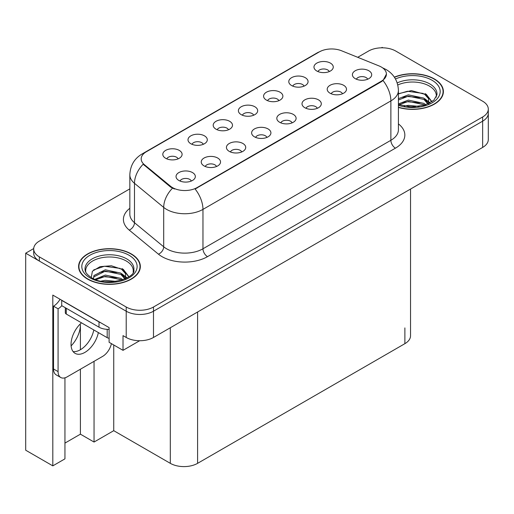 <?xml version="1.0" encoding="UTF-8"?>
<svg xmlns="http://www.w3.org/2000/svg" width="514" height="514" viewBox="0 0 514 514"><rect width="100%" height="100%" fill="white"/><g stroke="black" fill="none" stroke-linecap="round" stroke-linejoin="round"><path stroke-width="0.77" d="M367.69 79.214A5.789 3.341 0 0 0 366.135 77.588A5.789 3.341 0 0 0 360.436 76.74A5.789 3.341 0 0 0 356.401 79.214M368.866 70.765A9.644 5.57 0 0 0 356.504 70.142A9.644 5.57 0 0 0 353.311 77.061A9.644 5.57 0 0 0 355.225 78.642A9.644 5.57 0 0 0 370.78 77.061A9.644 5.57 0 0 0 368.866 70.765M278.877 100.667A5.789 3.341 0 0 0 277.322 99.041A5.789 3.341 0 0 0 271.617 98.193A5.789 3.341 0 0 0 267.582 100.667M280.053 92.212A9.644 5.57 0 0 0 267.691 91.595A9.644 5.57 0 0 0 264.492 98.515A9.644 5.57 0 0 0 266.406 100.089A9.644 5.57 0 0 0 281.968 98.515A9.644 5.57 0 0 0 280.053 92.212M304.07 86.121A5.789 3.341 0 0 0 302.515 84.495A5.789 3.341 0 0 0 296.816 83.647A5.789 3.341 0 0 0 292.774 86.121M305.245 77.665A9.644 5.57 0 0 0 292.884 77.049A9.644 5.57 0 0 0 289.69 83.968A9.644 5.57 0 0 0 291.599 85.542A9.644 5.57 0 0 0 307.16 83.968A9.644 5.57 0 0 0 305.245 77.665M203.293 144.305A5.789 3.341 0 0 0 201.739 142.68A5.789 3.341 0 0 0 196.04 141.832A5.789 3.341 0 0 0 191.998 144.305M204.469 135.85A9.644 5.57 0 0 0 192.107 135.227A9.644 5.57 0 0 0 188.914 142.153A9.644 5.57 0 0 0 190.822 143.727A9.644 5.57 0 0 0 206.384 142.153A9.644 5.57 0 0 0 204.469 135.85M266.914 137.399A5.789 3.341 0 0 0 265.359 135.773A5.789 3.341 0 0 0 259.66 134.925A5.789 3.341 0 0 0 255.625 137.399M268.09 128.943A9.644 5.57 0 0 0 255.728 128.327A9.644 5.57 0 0 0 252.535 135.246A9.644 5.57 0 0 0 254.449 136.82A9.644 5.57 0 0 0 270.004 135.246A9.644 5.57 0 0 0 268.09 128.943M216.529 166.491A5.789 3.341 0 0 0 214.974 164.865A5.789 3.341 0 0 0 209.269 164.017A5.789 3.341 0 0 0 205.234 166.491M217.705 158.036A9.644 5.57 0 0 0 205.343 157.412A9.644 5.57 0 0 0 202.143 164.339A9.644 5.57 0 0 0 204.058 165.913A9.644 5.57 0 0 0 219.619 164.339A9.644 5.57 0 0 0 217.705 158.036M329.262 71.575A5.789 3.341 0 0 0 327.707 69.949A5.789 3.341 0 0 0 322.008 69.101A5.789 3.341 0 0 0 317.973 71.575M330.438 63.119A9.644 5.57 0 0 0 318.076 62.502A9.644 5.57 0 0 0 314.883 69.422A9.644 5.57 0 0 0 316.797 70.996A9.644 5.57 0 0 0 332.352 69.422A9.644 5.57 0 0 0 330.438 63.119M292.106 122.852A5.789 3.341 0 0 0 290.558 121.227A5.789 3.341 0 0 0 284.852 120.379A5.789 3.341 0 0 0 280.817 122.852M293.282 114.397A9.644 5.57 0 0 0 280.92 113.78A9.644 5.57 0 0 0 277.727 120.7A9.644 5.57 0 0 0 279.642 122.274A9.644 5.57 0 0 0 295.197 120.7A9.644 5.57 0 0 0 293.282 114.397M342.497 93.76A5.789 3.341 0 0 0 340.943 92.135A5.789 3.341 0 0 0 335.244 91.286A5.789 3.341 0 0 0 331.202 93.76M343.673 85.311A9.644 5.57 0 0 0 331.312 84.688A9.644 5.57 0 0 0 328.112 91.608A9.644 5.57 0 0 0 330.027 93.188A9.644 5.57 0 0 0 345.588 91.608A9.644 5.57 0 0 0 343.673 85.311M317.305 108.306A5.789 3.341 0 0 0 315.75 106.681A5.789 3.341 0 0 0 310.045 105.833A5.789 3.341 0 0 0 306.01 108.306M318.481 99.851A9.644 5.57 0 0 0 306.119 99.234A9.644 5.57 0 0 0 302.919 106.154A9.644 5.57 0 0 0 304.834 107.728A9.644 5.57 0 0 0 320.395 106.154A9.644 5.57 0 0 0 318.481 99.851M228.486 129.759A5.789 3.341 0 0 0 226.931 128.134A5.789 3.341 0 0 0 221.232 127.286A5.789 3.341 0 0 0 217.197 129.759M229.662 121.304A9.644 5.57 0 0 0 217.3 120.681A9.644 5.57 0 0 0 214.107 127.607A9.644 5.57 0 0 0 216.021 129.181A9.644 5.57 0 0 0 231.576 127.607A9.644 5.57 0 0 0 229.662 121.304M253.685 115.213A5.789 3.341 0 0 0 252.13 113.588A5.789 3.341 0 0 0 246.424 112.739A5.789 3.341 0 0 0 242.39 115.213M254.854 106.758A9.644 5.57 0 0 0 242.492 106.141A9.644 5.57 0 0 0 239.299 113.061A9.644 5.57 0 0 0 241.214 114.635A9.644 5.57 0 0 0 256.769 113.061A9.644 5.57 0 0 0 254.854 106.758M191.33 181.037A5.789 3.341 0 0 0 189.782 179.412A5.789 3.341 0 0 0 184.076 178.564A5.789 3.341 0 0 0 180.041 181.037M192.506 172.582A9.644 5.57 0 0 0 180.144 171.959A9.644 5.57 0 0 0 176.951 178.885A9.644 5.57 0 0 0 178.866 180.459A9.644 5.57 0 0 0 194.421 178.885A9.644 5.57 0 0 0 192.506 172.582M241.721 151.945A5.789 3.341 0 0 0 240.166 150.319A5.789 3.341 0 0 0 234.468 149.471A5.789 3.341 0 0 0 230.426 151.945M242.897 143.49A9.644 5.57 0 0 0 230.535 142.873A9.644 5.57 0 0 0 227.336 149.792A9.644 5.57 0 0 0 229.25 151.367A9.644 5.57 0 0 0 244.812 149.792A9.644 5.57 0 0 0 242.897 143.49M178.101 158.852A5.789 3.341 0 0 0 176.546 157.22A5.789 3.341 0 0 0 170.841 156.378A5.789 3.341 0 0 0 166.806 158.852M179.277 150.396A9.644 5.57 0 0 0 166.915 149.773A9.644 5.57 0 0 0 163.715 156.699A9.644 5.57 0 0 0 165.63 158.273A9.644 5.57 0 0 0 181.191 156.699A9.644 5.57 0 0 0 179.277 150.396M381.33 67.032A17.367 10.023 0 0 0 379.011 65.914L341.559 50.77A17.367 10.023 0 0 0 319.322 51.895L146.278 151.803A17.367 10.023 0 0 0 141.189 158.89A17.367 10.023 0 0 0 144.331 164.641L170.552 186.261A17.367 10.023 0 0 0 197.055 187.604L381.33 81.212A17.367 10.023 0 0 0 386.412 74.125A17.367 10.023 0 0 0 381.33 67.032M33.706 248.564L25.7 253.19L126.206 311.214A19.294 11.141 0 0 0 153.487 311.214L482.646 121.175A19.294 11.141 0 0 0 488.3 113.298A19.294 11.141 0 0 1 482.646 121.175L153.487 311.214A19.294 11.141 0 0 1 126.206 311.214L39.34 261.067A19.294 11.141 0 0 1 33.693 253.19L33.693 248.988A19.294 11.141 0 0 0 39.34 256.865L126.206 307.012A19.294 11.141 0 0 0 153.487 307.012L482.646 116.974A19.294 11.141 0 0 0 488.3 109.097A19.294 11.141 0 0 0 482.646 101.219L395.786 51.072A19.294 11.141 0 0 0 368.499 51.072L357.712 57.305M382.872 47.815L382.146 47.397L381.414 47.815M64.944 377.822L64.944 458.854L52.807 465.864L52.807 295.094L109.103 327.598L109.103 342.298L123.019 350.336L123.019 335.629L126.206 337.467A19.294 11.141 0 0 0 153.487 337.467L482.646 147.428A19.294 11.141 0 0 0 488.3 139.551L488.3 109.097M139.654 340.731L123.019 350.336M52.807 465.864L25.7 450.213L25.7 253.19M410.532 189.062L410.532 335.79A19.294 11.141 180 0 1 404.884 343.667L197.601 463.339A19.294 11.141 180 0 1 170.314 463.339L113.742 430.681L113.742 344.978M113.742 430.681L94.049 442.046L94.049 361.336M64.944 443.1L80.409 434.169L94.049 442.046M71.105 345.883A20.579 11.88 120 0 0 80.409 324.842L79.76 324.469M80.409 434.169L80.409 369.213M80.409 349.732L80.409 324.842M398.414 107.407A30.872 17.823 0 0 0 443.396 91.556A30.872 17.823 0 0 0 434.356 78.957A30.872 17.823 0 0 0 394.354 77.151M131.295 253.922A30.872 17.823 0 0 0 97.654 250.061A30.872 17.823 0 0 0 78.597 266.528A30.872 17.823 0 0 0 87.637 279.128A30.872 17.823 0 0 0 121.285 282.989A30.872 17.823 0 0 0 140.341 266.528A30.872 17.823 0 0 0 131.295 253.922M78.918 268.16A30.872 17.823 0 0 0 78.815 268.629M386.412 74.125L383.014 80.505L381.33 81.726L195.102 188.998A22.507 12.998 60 0 1 202.966 209.391A25.726 14.855 180 0 1 166.587 209.391A25.726 14.855 180 0 1 163.703 207.412L134.488 183.318A25.726 14.855 180 0 1 129.836 174.799L129.836 214.184A25.726 14.855 0 0 0 134.488 222.703L163.703 246.791A25.726 14.855 0 0 0 166.587 248.776A25.726 14.855 0 0 0 202.966 248.776L390.878 140.29A25.726 14.855 0 0 0 398.414 129.785L398.414 90.4A25.726 14.855 180 0 1 390.878 100.905A22.507 12.998 -120 0 0 383.014 80.505M174.452 188.998L170.552 187.025L143.162 164.217A22.507 15.054 129.5 0 0 134.488 183.318L134.488 222.703A6.431 4.305 -50.5 0 1 129.22 230.086A32.157 18.568 180 0 1 129.836 208.298M129.836 188.863L39.34 241.111A19.294 11.141 0 0 0 33.693 248.988M140.123 268.629A30.872 17.823 0 0 0 140.02 268.16M443.177 93.657A30.872 17.823 0 0 0 443.074 93.195M81.475 322.831A19.616 11.327 120 0 0 71.536 339.857A19.616 11.327 120 0 0 75.102 353.356A19.616 11.327 120 0 0 84.913 352.386A19.616 11.327 120 0 0 98.347 332.571M93.799 329.949A19.616 11.327 -60 0 1 80.364 349.758A19.616 11.327 -60 0 1 73.097 351.582M111.409 343.628A12.863 7.427 -60 0 1 102.646 356.375L67.173 376.852A12.863 7.427 -60 0 1 60.742 377.494A12.863 7.427 -60 0 1 58.082 371.603L58.082 308.798L53.533 306.171A12.863 7.427 120 0 0 60.029 299.264M61.821 305.708A12.863 7.427 -60 0 1 58.082 308.798M60.742 377.494L56.193 374.867A12.863 7.427 -60 0 1 53.533 368.975L53.533 306.171M100.712 322.753A12.863 7.427 180 0 1 99.009 321.925L61.719 300.394A12.863 7.427 0 0 0 61.866 300.324M99.009 321.925L99.009 327.18A12.863 7.427 0 0 0 109.103 329.333M61.719 300.394L61.719 305.65L99.009 327.18M397.778 84.977A23.798 13.737 180 0 1 429.351 86.044A23.798 13.737 180 0 1 436.18 97.249M428.65 103.642L428.567 98.649L424.615 94.248L411.386 90.599L398.414 93.715M394.469 77.331A30.551 17.637 180 0 1 434.124 79.085A30.551 17.637 180 0 1 443.074 91.556A30.551 17.637 180 0 1 398.414 107.201M404.216 106.141L408.36 105.344L419.148 106.437M407.987 106.7L415.318 106.848M398.414 103.931L408.36 100.095L423.896 103.372L425.765 104.811M399.018 104.721L408.36 101.406L423.896 104.689L424.622 105.19M398.414 98.675L408.36 94.846L423.896 98.123L428.4 103.757M398.414 99.992L408.36 96.157L423.896 99.433L428.008 103.931M398.414 93.895L407.461 91.261L423.26 93.445M424.692 94.113L426.357 95.058L431.85 101.823M402.77 97.422L407.461 96.516L420.022 97.544M426.684 100.526L429.691 103.121M402.77 102.671L407.461 101.766L420.022 102.794M409.658 106.841L413.751 106.918M424.982 93.612L426.357 94.403L431.972 101.74M424.84 98.784L430.07 102.916M85.812 272.214A23.798 13.737 180 0 1 99.183 258.336A23.798 13.737 180 0 1 126.296 261.009A23.798 13.737 180 0 1 133.126 272.214M125.596 278.607L125.512 273.615L121.561 269.214L111.39 265.77L100.102 266.65L92.385 271.219L91.267 277.509M131.07 254.057A30.551 17.637 180 0 1 140.02 266.528A30.551 17.637 180 0 1 121.156 282.822A30.551 17.637 180 0 1 87.868 278.999A30.551 17.637 180 0 1 78.918 266.528A30.551 17.637 180 0 1 97.776 250.228A30.551 17.637 180 0 1 131.07 254.057M101.155 281.107L105.306 280.316L116.093 281.402M104.933 281.672L112.264 281.813M94.955 279.308L105.306 275.061L120.835 278.344L122.705 279.783M95.957 279.687L105.306 276.378L120.835 279.655L121.567 280.156M93.503 278.684L93.94 275.504L105.306 269.811L120.835 273.088L125.345 278.723M93.439 278.35L93.94 276.815L105.306 271.122L120.835 274.405L124.953 278.896M65.323 307.732L65.323 312.737A3.212 1.857 0 0 0 66.267 314.048L107.195 337.679A3.212 1.857 0 0 0 109.103 338.212M93.632 269.934L104.406 266.233L120.205 268.411M121.638 269.079L123.296 270.03L128.789 276.789M99.716 272.388L104.406 271.482L116.967 272.51M123.623 275.491L126.637 278.087M99.716 277.644L104.406 276.731L116.967 277.766M106.604 281.813L110.69 281.884M121.927 268.578L123.296 269.375L128.911 276.705M121.779 273.75L127.016 277.881M482.646 147.428L482.646 116.974M153.487 337.467L153.487 307.012M126.206 337.467L126.206 307.012M197.601 463.339L197.601 311.998M404.884 343.667L404.884 327.913M170.314 463.339L170.314 327.752M144.331 164.641L144.331 165.405M170.552 186.261L170.552 187.025M197.055 187.604L197.055 188.118M381.33 81.212L381.33 81.726M207.515 256.653A6.431 3.714 60 0 1 202.966 248.776L202.966 209.391L390.878 100.905L390.878 140.29A6.431 3.714 60 0 0 395.427 148.167L207.515 256.653A32.157 18.568 180 0 1 162.038 256.653A32.157 18.568 180 0 1 158.434 254.173L129.22 230.086M398.414 90.4C397.977 81.154 393.91 74.215 386.213 69.596L382.969 68.015A22.507 10.543 112 0 0 382.667 67.899M144.363 153.114A22.507 12.998 -120 0 0 142.031 153.994C134.334 158.614 130.273 165.547 129.836 174.799M142.031 153.994L317.434 52.73A22.507 12.998 60 0 1 319.136 52.004M172.473 188.214A22.507 15.054 129.5 0 0 163.703 207.412L163.703 246.791A6.431 4.305 -50.5 0 1 158.434 254.173M398.414 123.9A32.157 18.568 180 0 1 395.427 148.167M39.34 256.865L39.34 261.067M58.082 371.603L53.533 368.975M397.194 82.921A24.454 14.122 180 0 1 429.82 83.936A24.454 14.122 180 0 1 436.919 94.929L433.784 100.288L424.461 105.235L411.226 106.918L398.414 104.496M395.472 78.989A27.653 15.966 180 0 1 432.081 80.268A27.653 15.966 180 0 1 434.362 101.354A27.653 15.966 180 0 1 398.414 105.286M429.338 86.063A25.083 14.482 180 0 1 429.794 86.307M85.073 269.901A24.454 14.122 180 0 1 99.305 256.043A24.454 14.122 180 0 1 126.759 258.902A24.454 14.122 180 0 1 133.858 269.901C136.094 278.158 105.736 287.474 91.518 277.656C84.617 273.082 85.298 270.428 85.073 269.901M129.02 255.233A27.653 15.966 180 0 1 129.02 277.817A27.653 15.966 180 0 1 89.911 277.817A27.653 15.966 180 0 1 89.911 255.233A27.653 15.966 180 0 1 129.02 255.233M126.283 261.035A25.083 14.482 180 0 1 126.74 261.273M107.195 337.679L107.195 329.333M66.267 314.048L66.267 308.272M317.434 52.73L321.558 50.809M382.969 68.015L382.628 67.874M443.074 91.556L443.074 94.126M140.02 266.528L140.02 269.092M78.918 266.528L78.918 269.092"/></g></svg>
